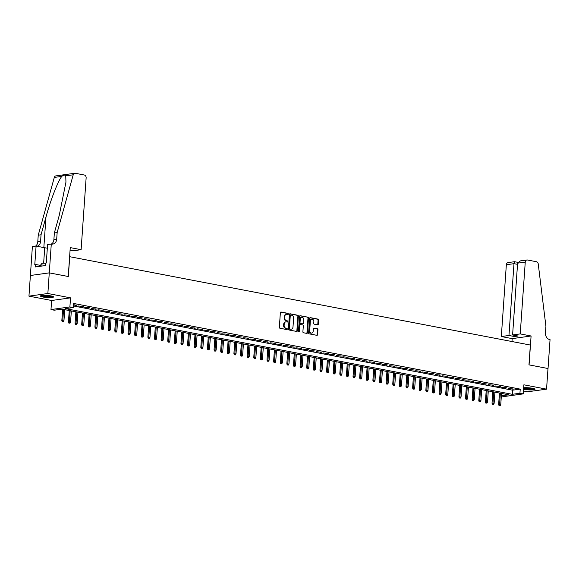 <?xml version="1.0" encoding="UTF-8"?>
<svg xmlns="http://www.w3.org/2000/svg" width="579" height="579" viewBox="0 0 579 579"><rect width="100%" height="100%" fill="white"/><g stroke="black" fill="none" stroke-linecap="round" stroke-linejoin="round"><path stroke-width="0.87" d="M288.385 314.013A0.579 0.456 82.1 0 0 287.973 313.362L281.068 312.038A0.825 0.651 82.1 0 0 280.366 312.725L279.346 327.309A0.825 0.651 82.1 0 0 279.939 328.242L286.837 329.567A0.579 0.456 82.1 0 0 286.916 328.431L286.026 328.257A2.634 2.077 82.1 0 1 284.13 325.268L284.209 324.052A2.634 2.077 82.1 0 1 285.925 321.844A2.634 2.077 82.1 0 1 286.475 321.859L287.365 322.033A0.579 0.456 82.1 0 0 287.445 320.896L286.554 320.723A2.634 2.077 82.1 0 1 284.651 317.733L284.738 316.518A2.634 2.077 82.1 0 1 286.453 314.31A2.634 2.077 82.1 0 1 286.996 314.325L287.893 314.491A0.579 0.456 82.1 0 0 288.385 314.013M287.712 314.462A0.579 0.456 82.1 0 0 287.459 313.434L280.663 312.124M286.663 329.531A0.579 0.456 82.1 0 0 286.41 328.503L286.026 328.257M287.191 321.996A0.579 0.456 82.1 0 0 286.931 320.969L286.554 320.723M523.582 389.168A6.535 1.042 -176 0 0 524.509 389.37A6.535 1.042 -176 0 0 531.334 389.949A6.535 1.042 -176 0 0 535.018 389.276A6.535 1.042 -176 0 0 532.477 388.263A6.535 1.042 -176 0 0 523.677 387.785M50.995 295.92A6.535 1.042 -176 0 0 44.163 295.341A6.535 1.042 -176 0 0 40.487 296.014A6.535 1.042 -176 0 0 43.02 297.027A6.535 1.042 -176 0 0 49.852 297.606A6.535 1.042 -176 0 0 53.529 296.926A6.535 1.042 -176 0 0 50.995 295.92M317.603 324.833A0.825 0.651 82.1 0 0 318.305 324.146L318.595 320.057A0.825 0.651 82.1 0 0 318.001 319.116L310.337 317.647A0.825 0.651 82.1 0 0 309.627 318.334L308.607 332.918A0.825 0.651 82.1 0 0 309.2 333.851L316.865 335.328A0.825 0.651 82.1 0 0 317.574 334.64L317.922 329.697A0.825 0.651 82.1 0 0 317.328 328.763L314.05 328.134A0.825 0.651 82.1 0 0 313.34 328.821L313.167 331.268A2.2 1.737 82.1 0 1 311.734 333.113A2.2 1.737 82.1 0 1 309.693 330.602L310.366 320.998A2.2 1.737 82.1 0 1 311.799 319.152A2.2 1.737 82.1 0 1 313.84 321.671L313.731 323.27A0.825 0.651 82.1 0 0 314.317 324.204L317.603 324.833M73.316 305.944L512.56 390.188L520.231 389.124L519.942 393.25L523.25 393.886L504.338 396.514L501.356 395.942M51.292 243.969L49.273 272.861L68.235 276.501L70.254 247.609L81.111 249.687L86.133 177.869A2.511 1.983 82.1 0 0 84.317 175.017L75.284 173.28A2.511 1.983 82.1 0 0 74.763 173.266A2.511 1.983 82.1 0 0 73.222 174.793L57.155 232.548L56.691 239.149A5.87 4.625 -97.9 0 1 52.87 244.07A5.87 4.625 -97.9 0 1 51.654 244.041L47.587 244.483L46.291 262.975L45.473 263.09L45.3 265.566L35.435 266.941L35.608 264.465L34.791 264.581L36.086 246.089L32.381 246.603L30.39 275.503L49.302 272.868L68.329 276.516L69.719 256.707L530.357 345.055L528.967 364.864L547.995 368.512L546.554 389.153L523.886 384.803L523.25 393.886M30.361 275.495L49.273 272.861L47.862 293.51L28.95 296.137L51.618 300.487L50.981 309.57L69.893 306.935L73.207 307.572L65.536 308.636L512.277 394.313L519.942 393.25M51.618 300.487L70.529 297.852L47.862 293.51M70.529 297.852L69.893 306.935M520.231 389.124L73.49 303.439L73.207 307.572M298.388 316.177A0.825 0.651 82.1 0 0 297.794 315.244L290.13 313.775A0.825 0.651 82.1 0 0 289.428 314.462L288.407 329.046A0.825 0.651 82.1 0 0 289.001 329.979L296.665 331.449A0.825 0.651 82.1 0 0 297.367 330.761L298.388 316.177L297.881 316.25A0.825 0.651 82.1 0 0 297.288 315.316L289.724 313.869M300.233 315.714L307.898 317.183A0.825 0.651 82.1 0 1 308.491 318.117L307.471 332.701A0.825 0.651 82.1 0 1 306.769 333.388L303.483 332.759A0.825 0.651 82.1 0 1 302.889 331.825L303.309 325.912A0.825 0.651 82.1 0 0 302.716 324.971L300.537 324.558A0.825 0.651 82.1 0 0 299.828 325.239L299.401 331.398A0.579 0.456 82.1 0 1 298.489 331.224L299.524 316.395A0.825 0.651 82.1 0 1 300.233 315.714L299.9 315.758M523.452 390.977L527.643 391.78L546.554 389.153M30.39 275.503L28.95 296.137M73.381 305.068L76.739 305.292L73.41 304.655M83.354 306.559L78.107 305.973L83.354 306.559M89.969 307.825L84.722 307.246L89.969 307.825M96.592 309.099L91.344 308.513L96.592 309.099M103.207 310.366L97.96 309.787L103.207 310.366M109.829 311.64L104.582 311.053L109.829 311.64M116.444 312.906L111.197 312.32L116.444 312.906M123.066 314.173L117.812 313.594L123.066 314.173M129.682 315.446L124.434 314.86L129.682 315.446M136.304 316.713L131.049 316.134L136.304 316.713M142.919 317.987L137.672 317.401L142.919 317.987M149.541 319.253L144.287 318.667L149.541 319.253M156.156 320.52L150.909 319.941L156.156 320.52M162.771 321.794L157.524 321.207L162.771 321.794M169.394 323.06L164.147 322.474L169.394 323.06M176.009 324.327L170.762 323.748L176.009 324.327M182.631 325.601L177.384 325.014L182.631 325.601M189.246 326.867L183.999 326.288L189.246 326.867M195.868 328.141L190.614 327.555L195.868 328.141M202.484 329.408L197.236 328.821L202.484 329.408M209.106 330.674L203.851 330.095L209.106 330.674M215.721 331.948L210.474 331.362L215.721 331.948M222.336 333.214L217.089 332.636L222.336 333.214M228.958 334.488L223.711 333.902L228.958 334.488M235.573 335.755L230.326 335.169L235.573 335.755M242.196 337.021L236.949 336.442L242.196 337.021M248.811 338.295L243.564 337.709L248.811 338.295M255.433 339.562L250.186 338.976L255.433 339.562M262.048 340.828L256.801 340.249L262.048 340.828M268.67 342.102L263.416 341.516L268.67 342.102M275.286 343.369L270.038 342.79L275.286 343.369M281.908 344.643L276.653 344.056L281.908 344.643M288.523 345.909L283.276 345.323L288.523 345.909M295.138 347.176L289.891 346.597L295.138 347.176M301.76 348.449L296.513 347.863L301.76 348.449M308.375 349.716L303.128 349.13L308.375 349.716M314.998 350.99L309.751 350.404L314.998 350.99M321.613 352.256L316.366 351.67L321.613 352.256M328.235 353.523L322.981 352.944L328.235 353.523M334.85 354.797L329.603 354.21L334.85 354.797M341.472 356.063L336.218 355.477L341.472 356.063M348.088 357.33L342.84 356.751L348.088 357.33M354.703 358.604L349.455 358.017L354.703 358.604M361.325 359.87L356.078 359.291L361.325 359.87M367.94 361.144L362.693 360.558L367.94 361.144M374.562 362.411L369.315 361.824L374.562 362.411M381.177 363.677L375.93 363.098L381.177 363.677M387.8 364.951L382.553 364.365L387.8 364.951M394.415 366.218L389.168 365.631L394.415 366.218M401.037 367.491L395.783 366.905L401.037 367.491M407.652 368.758L402.405 368.172L407.652 368.758M414.274 370.024L409.02 369.445L414.274 370.024M420.89 371.298L415.642 370.712L420.89 371.298M427.505 372.565L422.257 371.979L427.505 372.565M434.127 373.831L428.88 373.252L434.127 373.831M440.742 375.105L435.495 374.519L440.742 375.105M447.364 376.372L442.117 375.793L447.364 376.372M453.979 377.646L448.732 377.059L453.979 377.646M460.602 378.912L455.347 378.326L460.602 378.912M467.217 380.179L461.97 379.6L467.217 380.179M473.839 381.452L468.585 380.866L473.839 381.452M480.454 382.719L475.207 382.133L480.454 382.719M487.069 383.993L481.822 383.407L487.069 383.993M493.692 385.259L488.444 384.673L493.692 385.259M500.307 386.526L495.059 385.947L500.307 386.526M506.929 387.8L501.682 387.213L506.929 387.8M508.297 388.48L513.544 389.066L508.297 388.48M501.363 395.833L508.695 394.813L61.96 309.135L54.288 310.199L50.981 309.57M512.56 390.188L512.277 394.313M75.458 305.466L75.487 305.053M82.073 306.74L82.102 306.32M88.696 308.006L88.725 307.587M95.311 309.273L95.34 308.86M101.933 310.547L101.962 310.127M108.548 311.813L108.577 311.401M115.17 313.087L115.199 312.667M121.785 314.354L121.814 313.934M128.408 315.62L128.437 315.208M135.023 316.894L135.052 316.474M141.645 318.161L141.674 317.741M148.26 319.434L148.289 319.015M154.875 320.701L154.904 320.281M161.498 321.967L161.527 321.555M168.113 323.241L168.142 322.821M174.735 324.508L174.764 324.088M181.35 325.774L181.379 325.362M187.972 327.048L188.001 326.628M194.587 328.315L194.616 327.902M201.21 329.589L201.239 329.169M207.825 330.855L207.854 330.435M214.44 332.122L214.476 331.709M221.062 333.395L221.091 332.976M227.677 334.662L227.706 334.242M234.3 335.936L234.329 335.516M240.915 337.202L240.944 336.783M247.537 338.469L247.566 338.056M254.152 339.743L254.181 339.323M260.774 341.009L260.803 340.59M267.389 342.276L267.418 341.863M274.012 343.55L274.041 343.13M280.627 344.816L280.656 344.404M287.242 346.09L287.271 345.67M293.864 347.357L293.893 346.937M300.479 348.623L300.508 348.211M307.102 349.897L307.131 349.477M313.717 351.163L313.746 350.744M320.339 352.43L320.368 352.018M326.954 353.704L326.983 353.284M333.576 354.97L333.605 354.558M340.191 356.244L340.22 355.824M346.807 357.511L346.843 357.091M353.429 358.777L353.458 358.365M360.044 360.051L360.073 359.631M366.666 361.318L366.695 360.905M373.281 362.592L373.31 362.172M379.904 363.858L379.933 363.438M386.519 365.125L386.548 364.712M393.141 366.398L393.17 365.979M399.756 367.665L399.785 367.245M406.378 368.932L406.407 368.519M412.993 370.205L413.022 369.786M419.609 371.472L419.637 371.059M426.231 372.746L426.26 372.326M432.846 374.012L432.875 373.593M439.468 375.279L439.497 374.866M446.083 376.553L446.112 376.133M452.706 377.819L452.735 377.407M459.321 379.093L459.35 378.673M465.943 380.36L465.972 379.94M472.558 381.626L472.587 381.214M479.173 382.9L479.209 382.48M485.795 384.166L485.824 383.747M492.411 385.433L492.44 385.021M499.033 386.707L499.062 386.287M505.648 387.973L505.677 387.561M512.27 389.247L512.299 388.827M286.2 314.361A2.634 2.077 82.1 0 0 285.946 314.383A2.634 2.077 82.1 0 0 284.231 316.59L284.738 316.518M286.04 320.795A2.634 2.077 82.1 0 1 284.144 317.806L284.231 316.59M285.679 321.902A2.634 2.077 82.1 0 0 285.418 321.917A2.634 2.077 82.1 0 0 283.703 324.124L284.209 324.052M285.512 328.329A2.634 2.077 82.1 0 1 283.616 325.34L283.703 324.124M296.557 331.427A0.825 0.651 82.1 0 0 296.861 330.833L297.881 316.25M290.767 315.048A0.579 0.456 82.1 0 0 290.274 315.526L289.377 328.329A0.579 0.456 82.1 0 0 289.789 328.981L290.738 329.161A2.634 2.077 82.1 0 0 291.28 329.176A2.634 2.077 82.1 0 0 292.996 326.969L293.604 318.218A2.634 2.077 82.1 0 0 291.707 315.229L290.767 315.048M290.535 315.077L290.253 315.114A0.579 0.456 82.1 0 0 289.761 315.598L290.274 315.526M291.02 329.19A2.634 2.077 82.1 0 1 290.767 329.248A2.634 2.077 82.1 0 1 290.224 329.234L289.283 329.053A0.579 0.456 82.1 0 1 288.863 328.402L289.761 315.598M299.828 315.801L307.898 317.183M306.66 333.366A0.825 0.651 82.1 0 0 306.964 332.773L307.985 318.189A0.825 0.651 82.1 0 0 307.391 317.256M300.023 324.631A0.825 0.651 82.1 0 0 299.321 325.311L298.887 331.47L299.401 331.398M303.736 319.767A2.2 1.737 82.1 0 0 301.695 317.256A2.2 1.737 82.1 0 0 300.262 319.101L300.023 322.489A0.825 0.651 82.1 0 0 300.617 323.422L302.795 323.842A0.825 0.651 82.1 0 0 303.497 323.154L303.736 319.767M301.442 317.314A2.2 1.737 82.1 0 0 301.181 317.328A2.2 1.737 82.1 0 0 299.748 319.174L300.262 319.101M302.614 323.864A0.825 0.651 82.1 0 1 302.281 323.907L300.103 323.495A0.825 0.651 82.1 0 1 299.509 322.561L299.748 319.174M311.545 319.217A2.2 1.737 82.1 0 0 311.285 319.224A2.2 1.737 82.1 0 0 309.852 321.07L310.366 320.998M311.473 333.128A2.2 1.737 82.1 0 1 311.22 333.186A2.2 1.737 82.1 0 1 309.179 330.674L309.852 321.07M316.764 335.306A0.825 0.651 82.1 0 0 317.06 334.713L317.408 329.769A0.825 0.651 82.1 0 0 316.814 328.836L313.637 328.221M317.495 324.812A0.825 0.651 82.1 0 0 317.799 324.218L318.081 320.122A0.825 0.651 82.1 0 0 317.487 319.188L309.931 317.741M62.221 321.83L63.393 321.888L62.221 321.83L61.83 320.737L63.943 320.838L64.725 309.664M62.735 321.758L63.531 309.432M61.83 320.737L62.633 309.266M63.943 320.838L63.393 321.888M52.638 296.325A5.66 0.905 4 0 1 46.298 296.658A5.66 0.905 4 0 1 41.456 295.543M42.339 295.428A5.24 0.832 -176 0 0 46.385 296.18A5.24 0.832 -176 0 0 51.784 296.086M40.87 295.703A6.499 1.035 -176 0 0 46.19 296.781A6.499 1.035 -176 0 0 53.196 296.564M45.466 263.25L42.093 263.235L40.885 264.589L40.776 266.195M41.898 266.043L42.093 263.235M534.12 388.675A5.66 0.905 4 0 1 527.787 389.001A5.66 0.905 4 0 1 523.64 388.27M523.821 387.771A5.24 0.832 -176 0 0 527.867 388.523A5.24 0.832 -176 0 0 533.266 388.429M523.626 388.502A6.499 1.035 -176 0 0 527.672 389.124A6.499 1.035 -176 0 0 534.678 388.907M57.155 232.548L54.354 232.939L59.282 215.229L65.948 182.124L65.745 175.835C65.029 174.757 63.712 174.938 61.794 176.385C58.016 180.959 50.539 200.175 45.965 217.082L41.044 234.792L40.581 241.392A5.87 4.625 -97.9 0 1 37.027 246.27M41.044 234.792L38.243 235.175L37.78 241.783A5.87 4.625 -97.9 0 1 35.406 246.184M51.422 243.998A5.87 4.625 -97.9 0 0 53.898 239.54L54.354 232.939M61.794 176.385L54.31 177.427L38.243 235.175M81.111 249.687L73.468 250.75L70.081 250.106M47.333 248.145A9.43 1.505 4 0 1 44.721 247.747L36.086 246.089M54.31 177.427A2.511 1.983 -97.9 0 1 55.852 175.9L74.763 173.266M40.827 265.464L35.608 264.465M520.231 333.909L525.254 262.092L517.612 263.156L512.596 334.973L520.231 333.909L531.088 335.994L529.068 364.886L548.031 368.519L550.05 339.627L549.688 339.562A5.87 4.625 82.1 0 1 545.454 332.889L545.917 326.288L538.246 263.981A2.511 1.983 82.1 0 0 536.451 261.73L527.418 259.993A2.511 1.983 82.1 0 0 526.897 259.978A2.511 1.983 82.1 0 0 525.254 262.092M511.974 341.53L512.176 338.621L531.088 335.994M512.176 338.621L501.32 336.544L508.963 335.48L514.456 336.529L518.089 336.03L512.596 334.973M508.963 335.48L513.986 263.662L506.343 264.726A2.511 1.983 -97.9 0 1 507.986 262.613L514.521 261.708L513.986 263.662L517.532 264.342M501.32 336.544L506.343 264.726M514.456 336.529L514.543 335.35M526.897 259.978L520.391 260.89L517.612 263.156M68.843 323.096L70.016 323.154L68.843 323.096L68.445 322.004L70.558 322.105L71.34 310.93M69.35 323.031L70.146 310.706M68.445 322.004L69.248 310.532M70.558 322.105L70.016 323.154M75.458 324.37L76.631 324.421L75.458 324.37L75.067 323.27L77.173 323.372L77.955 312.204M75.972 324.298L76.768 311.972M75.067 323.27L75.871 311.799M77.173 323.372L76.631 324.421M82.08 325.637L83.253 325.695L82.08 325.637L81.682 324.544L83.796 324.645L84.577 313.471M82.587 325.564L83.383 313.246M81.682 324.544L82.486 313.073M83.796 324.645L83.253 325.695M88.696 326.911L89.868 326.961L88.696 326.911L88.305 325.811L90.411 325.912L91.192 314.744M89.209 326.838L90.006 314.513M88.305 325.811L89.101 314.339M90.411 325.912L89.868 326.961M95.318 328.177L96.49 328.235L95.318 328.177L94.92 327.084L97.033 327.178L97.815 316.011M95.825 328.105L96.621 315.779M94.92 327.084L95.723 315.613M97.033 327.178L96.49 328.235M101.933 329.444L103.105 329.502L101.933 329.444L101.542 328.351L103.648 328.452L104.43 317.278M102.447 329.371L103.243 317.053M101.542 328.351L102.338 316.879M103.648 328.452L103.105 329.502M108.548 330.718L109.728 330.768L108.548 330.718L108.157 329.617L110.271 329.719L111.052 318.551M109.062 330.645L109.858 318.32M108.157 329.617L108.961 318.146M110.271 329.719L109.728 330.768M115.17 331.984L116.343 332.042L115.17 331.984L114.772 330.891L116.886 330.993L117.667 319.818M115.684 331.912L116.48 319.594M114.772 330.891L115.576 319.42M116.886 330.993L116.343 332.042M121.785 333.251L122.958 333.309L121.785 333.251L121.395 332.158L123.508 332.259L124.29 321.084M122.299 333.186L123.095 320.86M121.395 332.158L122.198 320.686M123.508 332.259L122.958 333.309M128.408 334.524L129.58 334.582L128.408 334.524L128.01 333.424L130.123 333.526L130.905 322.358M128.914 334.452L129.71 322.127M128.01 333.424L128.813 321.953M130.123 333.526L129.58 334.582M135.023 335.791L136.195 335.849L135.023 335.791L134.632 334.698L136.745 334.8L137.52 323.625M135.537 335.719L136.333 323.4M134.632 334.698L135.435 323.227M136.745 334.8L136.195 335.849M141.645 337.065L142.818 337.116L141.645 337.065L141.247 335.965L143.36 336.066L144.142 324.899M142.152 336.992L142.948 324.667M141.247 335.965L142.05 324.493M143.36 336.066L142.818 337.116M148.26 338.331L149.433 338.389L148.26 338.331L147.869 337.239L149.975 337.34L150.757 326.165M148.774 338.259L149.57 325.934M147.869 337.239L148.673 325.767M149.975 337.34L149.433 338.389M154.882 339.598L156.055 339.656L154.882 339.598L154.484 338.505L156.598 338.606L157.379 327.432M155.389 339.533L156.185 327.207M154.484 338.505L155.288 327.034M156.598 338.606L156.055 339.656M161.498 340.872L162.67 340.922L161.498 340.872L161.107 339.772L163.213 339.873L163.995 328.706M162.011 340.799L162.808 328.474M161.107 339.772L161.903 328.3M163.213 339.873L162.67 340.922M168.12 342.138L169.292 342.196L168.12 342.138L167.722 341.045L169.835 341.147L170.617 329.972M168.627 342.066L169.423 329.748M167.722 341.045L168.525 329.574M169.835 341.147L169.292 342.196M174.735 343.412L175.907 343.463L174.735 343.412L174.344 342.312L176.45 342.413L177.232 331.246M175.249 343.34L176.045 331.014M174.344 342.312L175.14 330.841M176.45 342.413L175.907 343.463M181.35 344.679L182.523 344.737L181.35 344.679L180.959 343.586L183.073 343.68L183.854 332.512M181.864 344.606L182.66 332.281M180.959 343.586L181.763 332.114M183.073 343.68L182.523 344.737M187.972 345.945L189.145 346.003L187.972 345.945L187.574 344.852L189.688 344.954L190.469 333.779M188.479 345.873L189.275 333.555M187.574 344.852L188.378 333.381M189.688 344.954L189.145 346.003M194.587 347.219L195.76 347.27L194.587 347.219L194.197 346.119L196.31 346.22L197.092 335.053M195.101 347.147L195.897 334.821M194.197 346.119L195 334.648M196.31 346.22L195.76 347.27M201.21 348.486L202.382 348.544L201.21 348.486L200.812 347.393L202.925 347.494L203.707 336.319M201.716 348.413L202.512 336.095M200.812 347.393L201.615 335.921M202.925 347.494L202.382 348.544M207.825 349.752L208.997 349.81L207.825 349.752L207.434 348.659L209.54 348.761L210.322 337.586M208.339 349.687L209.135 337.362M207.434 348.659L208.237 337.188M209.54 348.761L208.997 349.81M214.447 351.026L215.62 351.084L214.447 351.026L214.049 349.926L216.162 350.027L216.944 338.86M214.954 350.954L215.75 338.628M214.049 349.926L214.852 338.454M216.162 350.027L215.62 351.084M221.062 352.293L222.235 352.35L221.062 352.293L220.671 351.2L222.777 351.301L223.559 340.126M221.576 352.22L222.372 339.902M220.671 351.2L221.468 339.728M222.777 351.301L222.235 352.35M227.685 353.566L228.857 353.617L227.685 353.566L227.286 352.466L229.4 352.568L230.181 341.4M228.191 353.494L228.987 341.169M227.286 352.466L228.09 340.995M229.4 352.568L228.857 353.617M234.3 354.833L235.472 354.891L234.3 354.833L233.909 353.74L236.015 353.834L236.797 342.667M234.813 354.761L235.61 342.435M233.909 353.74L234.705 342.269M236.015 353.834L235.472 354.891M240.915 356.099L242.094 356.157L240.915 356.099L240.524 355.007L242.637 355.108L243.419 343.933M241.429 356.034L242.225 343.709M240.524 355.007L241.327 343.535M242.637 355.108L242.094 356.157M247.537 357.373L248.709 357.424L247.537 357.373L247.139 356.273L249.252 356.375L250.034 345.207M248.051 357.301L248.847 344.975M247.139 356.273L247.942 344.802M249.252 356.375L248.709 357.424M254.152 358.64L255.325 358.698L254.152 358.64L253.761 357.547L255.875 357.648L256.656 346.474M254.666 358.567L255.462 346.249M253.761 357.547L254.565 346.076M255.875 357.648L255.325 358.698M260.774 359.914L261.947 359.964L260.774 359.914L260.376 358.814L262.49 358.915L263.271 347.747M261.281 359.841L262.077 347.516M260.376 358.814L261.18 347.342M262.49 358.915L261.947 359.964M267.389 361.18L268.562 361.238L267.389 361.18L266.999 360.087L269.112 360.181L269.886 349.014M267.903 361.108L268.699 348.782M266.999 360.087L267.802 348.616M269.112 360.181L268.562 361.238M274.012 362.447L275.184 362.505L274.012 362.447L273.614 361.354L275.727 361.455L276.509 350.281M274.518 362.374L275.315 350.056M273.614 361.354L274.417 349.882M275.727 361.455L275.184 362.505M280.627 363.721L281.799 363.771L280.627 363.721L280.236 362.62L282.342 362.722L283.124 351.554M281.141 363.648L281.937 351.323M280.236 362.62L281.039 351.149M282.342 362.722L281.799 363.771M287.249 364.987L288.422 365.045L287.249 364.987L286.851 363.894L288.964 363.996L289.746 352.821M287.756 364.915L288.552 352.597M286.851 363.894L287.654 352.423M288.964 363.996L288.422 365.045M293.864 366.254L295.037 366.312L293.864 366.254L293.473 365.161L295.579 365.262L296.361 354.087M294.378 366.189L295.174 353.863M293.473 365.161L294.27 353.689M295.579 365.262L295.037 366.312M300.487 367.527L301.659 367.585L300.487 367.527L300.088 366.427L302.202 366.529L302.983 355.361M300.993 367.455L301.789 355.13M300.088 366.427L300.892 354.956M302.202 366.529L301.659 367.585M307.102 368.794L308.274 368.852L307.102 368.794L306.711 367.701L308.817 367.803L309.599 356.628M307.615 368.722L308.412 356.403M306.711 367.701L307.507 356.23M308.817 367.803L308.274 368.852M313.717 370.068L314.889 370.119L313.717 370.068L313.326 368.968L315.439 369.069L316.221 357.902M314.231 369.995L315.027 357.67M313.326 368.968L314.129 357.496M315.439 369.069L314.889 370.119M320.339 371.334L321.511 371.392L320.339 371.334L319.941 370.242L322.054 370.336L322.836 359.168M320.853 371.262L321.642 358.937M319.941 370.242L320.744 358.77M322.054 370.336L321.511 371.392M326.954 372.601L328.127 372.659L326.954 372.601L326.563 371.508L328.677 371.609L329.458 360.435M327.468 372.536L328.264 360.21M326.563 371.508L327.367 360.037M328.677 371.609L328.127 372.659M333.576 373.875L334.749 373.925L333.576 373.875L333.178 372.775L335.292 372.876L336.073 361.709M334.083 373.802L334.879 361.477M333.178 372.775L333.982 361.303M335.292 372.876L334.749 373.925M340.191 375.141L341.364 375.199L340.191 375.141L339.801 374.048L341.907 374.15L342.688 362.975M340.705 375.069L341.501 362.751M339.801 374.048L340.604 362.577M341.907 374.15L341.364 375.199M346.814 376.408L347.986 376.466L346.814 376.408L346.416 375.315L348.529 375.416L349.311 364.249M347.32 376.343L348.117 364.017M346.416 375.315L347.219 363.844M348.529 375.416L347.986 376.466M353.429 377.682L354.601 377.74L353.429 377.682L353.038 376.589L355.144 376.683L355.926 365.515M353.943 377.609L354.739 365.284M353.038 376.589L353.841 365.117M355.144 376.683L354.601 377.74M360.051 378.948L361.224 379.006L360.051 378.948L359.653 377.855L361.766 377.957L362.548 366.782M360.558 378.876L361.354 366.558M359.653 377.855L360.456 366.384M361.766 377.957L361.224 379.006M366.666 380.222L367.839 380.273L366.666 380.222L366.275 379.122L368.382 379.223L369.163 368.056M367.18 380.15L367.976 367.824M366.275 379.122L367.072 367.651M368.382 379.223L367.839 380.273M373.281 381.489L374.461 381.547L373.281 381.489L372.89 380.396L375.004 380.497L375.785 369.322M373.795 381.416L374.591 369.098M372.89 380.396L373.694 368.924M375.004 380.497L374.461 381.547M379.904 382.755L381.076 382.813L379.904 382.755L379.506 381.662L381.619 381.764L382.401 370.589M380.417 382.69L381.214 370.365M379.506 381.662L380.309 370.191M381.619 381.764L381.076 382.813M386.519 384.029L387.691 384.087L386.519 384.029L386.128 382.929L388.241 383.03L389.023 371.863M387.033 383.957L387.829 371.631M386.128 382.929L386.931 371.457M388.241 383.03L387.691 384.087M393.141 385.296L394.313 385.353L393.141 385.296L392.743 384.203L394.856 384.304L395.638 373.129M393.648 385.223L394.444 372.905M392.743 384.203L393.546 372.731M394.856 384.304L394.313 385.353M399.756 386.569L400.929 386.62L399.756 386.569L399.365 385.469L401.479 385.571L402.253 374.403M400.27 386.497L401.066 374.172M399.365 385.469L400.169 373.998M401.479 385.571L400.929 386.62M406.378 387.836L407.551 387.894L406.378 387.836L405.98 386.743L408.094 386.837L408.875 375.67M406.885 387.764L407.681 375.438M405.98 386.743L406.784 375.272M408.094 386.837L407.551 387.894M412.993 389.102L414.166 389.16L412.993 389.102L412.603 388.01L414.709 388.111L415.49 376.936M413.507 389.037L414.303 376.712M412.603 388.01L413.406 376.538M414.709 388.111L414.166 389.16M419.616 390.376L420.788 390.427L419.616 390.376L419.218 389.276L421.331 389.377L422.113 378.21M420.122 390.304L420.919 377.978M419.218 389.276L420.021 377.805M421.331 389.377L420.788 390.427M426.231 391.643L427.403 391.701L426.231 391.643L425.84 390.55L427.946 390.651L428.728 379.477M426.745 391.57L427.541 379.252M425.84 390.55L426.636 379.079M427.946 390.651L427.403 391.701M432.853 392.909L434.026 392.967L432.853 392.909L432.455 391.817L434.568 391.918L435.35 380.75M433.36 392.844L434.156 380.519M432.455 391.817L433.258 380.345M434.568 391.918L434.026 392.967M439.468 394.183L440.641 394.241L439.468 394.183L439.077 393.09L441.184 393.184L441.965 382.017M439.982 394.111L440.778 381.785M439.077 393.09L439.874 381.619M441.184 393.184L440.641 394.241M446.083 395.45L447.263 395.508L446.083 395.45L445.692 394.357L447.806 394.458L448.587 383.284M446.597 395.377L447.393 383.059M445.692 394.357L446.496 382.885M447.806 394.458L447.263 395.508M452.706 396.724L453.878 396.774L452.706 396.724L452.308 395.623L454.421 395.725L455.203 384.557M453.219 396.651L454.008 384.326M452.308 395.623L453.111 384.152M454.421 395.725L453.878 396.774M459.321 397.99L460.493 398.048L459.321 397.99L458.93 396.897L461.043 396.999L461.825 385.824M459.835 397.918L460.631 385.592M458.93 396.897L459.733 385.426M461.043 396.999L460.493 398.048M465.943 399.257L467.115 399.315L465.943 399.257L465.545 398.164L467.658 398.265L468.44 387.09M466.45 399.192L467.246 386.866M465.545 398.164L466.348 386.692M467.658 398.265L467.115 399.315M472.558 400.53L473.731 400.581L472.558 400.53L472.167 399.43L474.281 399.532L475.055 388.364M473.072 400.458L473.868 388.133M472.167 399.43L472.971 387.959M474.281 399.532L473.731 400.581M479.18 401.797L480.353 401.855L479.18 401.797L478.782 400.704L480.896 400.806L481.677 389.631M479.687 401.725L480.483 389.406M478.782 400.704L479.586 389.233M480.896 400.806L480.353 401.855M485.795 403.071L486.968 403.122L485.795 403.071L485.405 401.971L487.511 402.072L488.292 390.905M486.309 402.998L487.105 390.673M485.405 401.971L486.208 390.499M487.511 402.072L486.968 403.122M492.418 404.337L493.59 404.395L492.418 404.337L492.02 403.245L494.133 403.339L494.915 392.171M492.924 404.265L493.721 391.94M492.02 403.245L492.823 391.773M494.133 403.339L493.59 404.395M499.033 405.604L500.205 405.662L499.033 405.604L498.642 404.511L500.748 404.612L501.53 393.438M499.547 405.532L500.343 393.213M498.642 404.511L499.438 393.04M500.748 404.612L500.205 405.662M287.459 313.434L287.973 313.362M286.41 328.503L286.916 328.431M286.931 320.969L287.445 320.896M284.144 317.806L284.651 317.733M283.616 325.34L284.13 325.268M296.861 330.833L297.367 330.761M297.288 315.316L297.794 315.244M288.863 328.402L289.377 328.329M289.283 329.053L289.789 328.981M290.224 329.234L290.738 329.161M307.985 318.189L308.491 318.117M306.964 332.773L307.471 332.701M299.321 325.311L299.828 325.239M299.509 322.561L300.023 322.489M300.103 323.495L300.617 323.422M302.281 323.907L302.795 323.842M309.179 330.674L309.693 330.602M316.814 328.836L317.328 328.763M317.408 329.769L317.922 329.697M317.06 334.713L317.574 334.64M317.487 319.188L318.001 319.116M318.081 320.122L318.595 320.057M317.799 324.218L318.305 324.146M40.581 241.392L37.78 241.783M53.898 239.54L56.691 239.149M73.222 174.793L65.745 175.835M45.965 217.082L43.838 247.573M43.642 263.242L44.721 247.747M285.946 314.383L286.453 314.31M285.418 321.917L285.925 321.844M290.137 315.114L290.651 315.041M290.767 329.248L291.28 329.176M299.857 324.624L300.363 324.551M301.181 317.328L301.695 317.256M302.448 323.914L302.962 323.842M311.285 319.224L311.799 319.152M311.22 333.186L311.734 333.113M517.865 262.352L514.521 261.708"/></g></svg>
